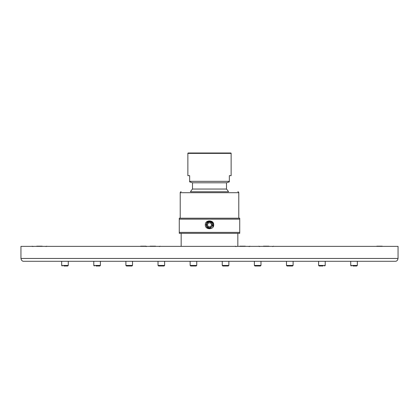 <?xml version="1.0" encoding="UTF-8"?>
<svg xmlns="http://www.w3.org/2000/svg" width="419" height="419" viewBox="0 0 419 419"><rect width="100%" height="100%" fill="white"/><g stroke="black" fill="none" stroke-linecap="round" stroke-linejoin="round"><path stroke-width="0.63" d="M395.217 261.288L23.783 261.288C22.301 261.356 21.353 260.409 20.95 258.455L20.95 246.362L398.05 246.362L398.05 258.455C397.647 260.409 396.699 261.356 395.217 261.288C396.699 261.356 397.647 260.409 398.05 258.455L20.95 258.455C21.353 260.409 22.301 261.356 23.783 261.288M68.276 261.288L68.276 265.442L67.71 266.007L63.835 266.007M64.971 266.007L66.102 266.007M100.392 261.288L100.392 265.442L99.827 266.007L95.956 266.007M97.088 266.007L98.224 266.007M132.514 261.288L132.514 265.442L131.943 266.007L126.465 266.007L130.34 266.007M160.189 266.007L164.065 266.007L158.586 266.007L158.015 265.442L158.586 266.007L158.015 265.442L158.586 266.007L158.015 265.442L158.586 266.007L158.015 265.442L158.586 266.007L158.015 265.442L164.63 265.442L164.065 266.007L162.457 266.007L164.065 266.007L164.63 265.442L164.065 266.007L164.63 265.442L164.065 266.007L164.63 265.442L164.065 266.007L164.63 265.442L164.065 266.007L164.63 265.442L164.63 261.288M196.747 261.288L196.747 265.442L196.181 266.007L190.703 266.007L190.137 265.442L190.703 266.007M228.863 261.288L228.863 265.442L228.297 266.007L222.819 266.007L222.253 265.442L222.819 266.007M224.427 266.007L226.695 266.007M260.985 261.288L260.985 265.442L260.414 266.007L254.935 266.007L257.675 266.007M293.101 261.288L293.101 265.442L292.535 266.007L287.057 266.007L286.486 265.442L287.057 266.007M288.66 266.007L290.927 266.007M323.044 266.007L319.173 266.007L323.044 266.007M357.334 261.288L357.334 265.442L356.768 266.007L352.898 266.007M354.029 266.007L355.165 266.007M23.029 246.362L395.971 246.362M36.725 246.173L42.204 246.173L36.725 246.173M150.081 246.173L155.559 246.173L150.081 246.173M376.796 246.173L382.275 246.173L376.796 246.173M263.441 246.173L268.919 246.173L263.441 246.173M239.825 246.173L245.304 246.173L239.825 246.173M140.637 246.173L146.116 246.173L140.637 246.173M237.84 246.173L237.84 233.325M181.16 246.173L181.16 233.325M192.499 189.048A22.673 22.673 0 0 0 190.441 191.761L228.559 191.761A22.673 22.673 0 0 0 226.501 189.048L192.499 189.048L192.499 182.789L189.66 181.893L189.66 181.327L189.66 181.893M226.501 189.048L226.501 182.789L192.499 182.789M229.34 181.327L189.66 181.327L189.66 175.661L187.869 175.661L187.869 153.37L231.131 153.37L231.131 175.661L229.34 175.661L229.34 181.327M226.501 182.789L229.34 181.893M231.131 153.37A0.377 0.377 0 0 0 230.754 152.993L188.246 152.993A0.377 0.377 0 0 0 187.869 153.37M239.731 233.325L179.269 233.325L179.269 218.21L179.269 219.158L239.731 219.158L239.731 218.21L239.731 233.325M236.892 233.325L182.108 233.325M213.685 224.825C214.067 230.005 204.938 230.041 205.315 224.825C204.933 219.619 214.057 219.624 213.685 224.825L213.276 224.825M179.269 218.21L239.731 218.21M180.217 218.21L180.217 192.709L238.783 192.709L238.783 218.21M181.16 191.761A0.943 0.943 0 0 0 180.217 192.709M237.84 191.761A0.943 0.943 0 0 1 238.783 192.709M211.82 221.84A3.776 3.776 0 0 1 212.904 226.464L211.983 222.782A3.211 3.211 0 0 0 207.667 222.185A3.211 3.211 0 0 0 206.724 226.438A3.211 3.211 0 0 0 210.883 227.721C204.304 230.696 205.137 217.812 211.82 221.84M210.883 227.721L212.496 225.49L211.983 222.782M209.5 221.991A2.833 2.833 0 0 1 212.333 224.825A2.833 2.833 0 0 1 209.5 227.658A2.833 2.833 0 0 1 206.667 224.825A2.833 2.833 0 0 1 209.5 221.991M209.5 226.71L210.589 226.71L211.684 224.825L210.589 222.934L208.411 222.934L207.316 224.825L208.411 226.71L209.5 226.71M208.411 226.71L207.316 224.825L208.411 222.934M210.589 222.934L211.684 224.825L210.589 226.71M67.71 266.007L68.276 265.442L67.71 266.007L68.276 265.442L67.71 266.007L68.276 265.442L67.71 266.007L68.276 265.442L67.71 266.007L68.276 265.442L61.666 265.442L62.232 266.007L61.666 265.442L62.232 266.007L61.666 265.442L62.232 266.007L61.666 265.442L62.232 266.007L61.666 265.442L62.232 266.007L61.666 265.442L61.666 261.288M99.827 266.007L100.392 265.442L99.827 266.007L100.392 265.442L99.827 266.007L100.392 265.442L99.827 266.007L100.392 265.442L99.827 266.007L100.392 265.442L93.783 265.442L94.348 266.007L93.783 265.442L94.348 266.007L93.783 265.442L94.348 266.007L93.783 265.442L94.348 266.007L93.783 265.442L94.348 266.007L93.783 265.442L93.783 261.288M131.943 266.007L132.514 265.442L131.943 266.007L132.514 265.442L131.943 266.007L132.514 265.442L131.943 266.007L132.514 265.442L131.943 266.007L132.514 265.442L125.899 265.442L126.465 266.007L125.899 265.442L126.465 266.007L125.899 265.442L126.465 266.007L125.899 265.442L126.465 266.007L125.899 265.442L126.465 266.007L125.899 265.442L125.899 261.288M196.181 266.007L196.747 265.442L196.181 266.007L196.747 265.442L196.181 266.007L196.747 265.442L196.181 266.007L196.747 265.442L196.181 266.007L196.747 265.442L190.137 265.442L190.137 261.288M228.297 266.007L228.863 265.442L228.297 266.007L228.863 265.442L228.297 266.007L228.863 265.442L228.297 266.007L228.863 265.442L228.297 266.007L228.863 265.442L222.253 265.442L222.253 261.288M260.985 265.442L260.414 266.007L260.985 265.442L260.414 266.007L260.985 265.442L260.414 266.007L260.985 265.442L260.414 266.007L260.985 265.442L254.37 265.442L254.935 266.007L254.37 265.442L254.935 266.007L254.37 265.442L254.935 266.007L254.37 265.442L254.935 266.007L254.37 265.442L254.935 266.007L254.37 265.442L254.37 261.288M293.101 265.442L292.535 266.007L293.101 265.442L292.535 266.007L293.101 265.442L292.535 266.007L293.101 265.442L292.535 266.007L293.101 265.442L286.486 265.442L286.486 261.288M325.217 261.288L325.217 265.442L318.608 265.442L319.173 266.007L318.608 265.442L319.173 266.007L318.608 265.442L319.173 266.007L318.608 265.442L319.173 266.007L318.608 265.442L319.173 266.007L318.608 265.442L318.608 261.288M357.334 265.442L356.768 266.007L357.334 265.442L356.768 266.007L357.334 265.442L356.768 266.007L357.334 265.442L356.768 266.007L357.334 265.442L350.724 265.442L351.29 266.007M179.269 232.383L239.731 232.383M205.315 224.825L206.017 224.825M158.015 261.288L158.015 265.442M325.217 265.442L324.652 266.007L325.217 265.442M350.724 261.288L350.724 265.442M236.038 246.629L235.227 246.173M146.299 246.582L145.524 246.173M159.34 246.582L160.121 246.173M259.66 246.582L258.879 246.173M272.701 246.582L273.476 246.173M32.944 246.582L32.163 246.173M45.985 246.582L46.766 246.173M249.09 246.629L249.897 246.173"/></g></svg>
